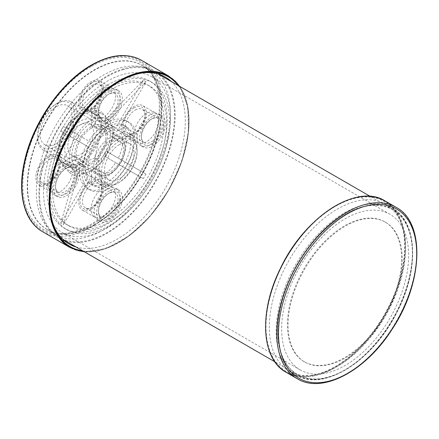 <?xml version="1.0" encoding="UTF-8"?>
<svg xmlns="http://www.w3.org/2000/svg" width="439" height="439" viewBox="0 0 439 439"><rect width="100%" height="100%" fill="white"/><g stroke="black" fill="none" stroke-linecap="round" stroke-linejoin="round"><path stroke-width="0.33" stroke-dasharray="2.19 1.65" d="M110.716 141.907A18.224 10.525 120 0 0 98.813 157.969A18.224 10.525 120 0 0 101.607 172.571A18.224 10.525 120 0 0 119.831 162.046A18.224 10.525 120 0 0 119.831 141.001A18.224 10.525 120 0 0 110.716 141.907M80.65 124.544A18.224 10.525 120 0 0 68.742 140.606A18.224 10.525 120 0 0 71.535 155.208A18.224 10.525 120 0 0 80.65 154.308A18.224 10.525 120 0 0 92.552 138.247A18.224 10.525 120 0 0 89.759 123.644A18.224 10.525 120 0 0 80.65 124.544M69.4 122.3L61.169 137.385L56.823 154.72L61.169 162.54L69.4 172.615L80.035 164.23L94.561 158.089L98.901 140.76L107.138 125.669L98.901 115.6L94.561 107.78L80.035 113.915L69.4 122.3L76.556 126.432L91.082 120.291L101.711 111.907L109.948 121.982L114.288 129.801L109.948 147.136L101.711 162.221L91.082 170.606L76.556 176.741L72.215 168.922L63.979 158.847L72.215 143.762L76.556 126.432M56.823 154.72L63.979 158.847M94.561 107.78L101.711 111.907M107.138 125.669L114.288 129.801M94.561 158.089L101.711 162.221M69.4 172.615L76.556 176.741M80.035 115.512A28.859 16.66 -60 0 1 94.144 113.904A28.859 16.66 -60 0 1 94.462 147.4A28.859 16.66 -60 0 1 65.29 163.873A28.859 16.66 -60 0 1 61.268 140.65A28.859 16.66 -60 0 1 80.035 115.512M80.035 113.915A30.807 17.785 120 0 0 61.169 137.385A30.807 17.785 120 0 0 61.169 162.54A30.807 17.785 -60 0 0 80.035 164.23A30.807 17.785 120 0 0 98.901 140.76A30.807 17.785 120 0 0 98.901 115.6A30.807 17.785 120 0 0 80.035 113.915M91.082 126.712A22.949 13.247 120 0 0 76.024 147.164A22.949 13.247 120 0 0 79.865 165.465A22.949 13.247 120 0 0 102.556 152.075A22.949 13.247 120 0 0 102.803 125.73A22.949 13.247 120 0 0 91.082 126.712M109.948 121.982A30.807 17.785 120 0 0 91.082 120.291A30.807 17.785 120 0 0 72.215 143.762A30.807 17.785 120 0 0 72.215 168.922A30.807 17.785 120 0 0 91.082 170.606A30.807 17.785 120 0 0 109.948 147.136A30.807 17.785 120 0 0 109.948 121.982M109.492 174.151A22.137 12.78 -60 0 1 98.671 175.386A22.137 12.78 -60 0 1 94.967 157.733A22.137 12.78 -60 0 1 109.492 138.005A22.137 12.78 -60 0 1 120.802 137.056A22.137 12.78 -60 0 1 125.11 148.261A22.137 12.78 -60 0 1 110.535 173.509A22.137 12.78 -60 0 1 109.492 174.151M110.716 140.222A20.287 11.716 120 0 0 96.377 165.618A20.287 11.716 120 0 0 111.671 172.763A20.287 11.716 120 0 0 125.033 149.622A20.287 11.716 120 0 0 110.716 140.222M57.328 103.22A27.855 16.084 120 0 0 56.016 104.027A27.855 16.084 120 0 0 37.672 135.799A27.855 16.084 120 0 0 43.099 149.902A27.855 16.084 120 0 0 71.255 134.005A27.855 16.084 120 0 0 70.948 101.667A27.855 16.084 120 0 0 57.328 103.22M56.104 143.679A22.565 13.027 -60 0 1 44.822 144.793A22.565 13.027 -60 0 1 44.822 118.739A22.565 13.027 -60 0 1 67.381 105.711A22.565 13.027 -60 0 1 70.844 123.793A22.565 13.027 -60 0 1 56.104 143.679M56.104 146.489A26.011 15.019 -60 0 1 37.749 134.438A26.011 15.019 -60 0 1 54.88 104.767A26.011 15.019 -60 0 1 56.104 104.016A26.011 15.019 -60 0 1 74.493 114.634A26.011 15.019 -60 0 1 56.104 146.489M80.65 157.848A22.565 13.027 -60 0 1 69.367 158.967A22.565 13.027 -60 0 1 69.367 132.913A22.565 13.027 -60 0 1 91.932 119.885A22.565 13.027 -60 0 1 95.389 137.967A22.565 13.027 -60 0 1 80.65 157.848M160.01 74.63A96.333 55.616 120 0 0 155.203 71.233A96.333 55.616 120 0 0 107.034 76.007A96.333 55.616 120 0 0 44.103 160.893A96.333 55.616 120 0 0 58.87 238.086A96.333 55.616 120 0 0 64.209 240.556M65.757 241.06A96.333 55.616 120 0 0 155.203 182.47A96.333 55.616 120 0 0 161.217 75.711M107.034 85.215A85.051 49.102 120 0 0 51.473 160.164A85.051 49.102 120 0 0 64.511 228.318A85.051 49.102 120 0 0 149.562 179.211A85.051 49.102 120 0 0 149.562 81.006A85.051 49.102 120 0 0 107.034 85.215M107.034 88.76A80.71 46.6 -60 0 1 147.389 84.765A80.71 46.6 -60 0 1 147.394 177.96A80.71 46.6 -60 0 1 66.679 224.559A80.71 46.6 -60 0 1 54.31 159.884A80.71 46.6 -60 0 1 107.034 88.76M64.078 164.581A18.224 10.525 120 0 0 52.175 180.643A18.224 10.525 120 0 0 54.968 195.245A18.224 10.525 120 0 0 73.192 184.726A18.224 10.525 120 0 0 73.192 163.681A18.224 10.525 120 0 0 64.078 164.581M107.034 189.385A18.224 10.525 120 0 0 95.131 205.441A18.224 10.525 120 0 0 97.924 220.049A18.224 10.525 120 0 0 116.148 209.524A18.224 10.525 120 0 0 116.148 188.479A18.224 10.525 120 0 0 107.034 189.385M107.034 90.176A18.224 10.525 120 0 0 95.131 106.238A18.224 10.525 120 0 0 97.924 120.84A18.224 10.525 120 0 0 116.148 110.321A18.224 10.525 120 0 0 116.148 89.276A18.224 10.525 120 0 0 107.034 90.176M149.995 114.98A18.224 10.525 120 0 0 138.087 131.041A18.224 10.525 120 0 0 140.881 145.644A18.224 10.525 120 0 0 159.105 135.119A18.224 10.525 120 0 0 159.105 114.074A18.224 10.525 120 0 0 149.995 114.98M107.034 122.772A39.055 22.548 120 0 0 81.522 157.189A39.055 22.548 120 0 0 87.509 188.485A39.055 22.548 120 0 0 126.564 165.937A39.055 22.548 120 0 0 126.564 120.84A39.055 22.548 120 0 0 107.034 122.772M91.082 83.092A15.623 9.021 120 0 0 80.035 102.227A15.623 9.021 120 0 0 91.082 108.603A15.623 9.021 120 0 0 102.128 89.468A15.623 9.021 120 0 0 91.082 83.092M91.082 110.019A17.357 10.02 -60 0 1 82.4 110.88A17.357 10.02 -60 0 1 82.4 90.835A17.357 10.02 -60 0 1 99.757 80.814A17.357 10.02 -60 0 1 102.419 94.725A17.357 10.02 -60 0 1 91.082 110.019M48.125 157.497A15.623 9.021 120 0 0 37.079 176.626A15.623 9.021 120 0 0 48.125 183.003A15.623 9.021 120 0 0 59.172 163.873A15.623 9.021 120 0 0 48.125 157.497M48.125 184.424A17.357 10.02 -60 0 1 39.444 185.28A17.357 10.02 -60 0 1 39.444 165.24A17.357 10.02 -60 0 1 56.801 155.219A17.357 10.02 -60 0 1 59.463 169.125A17.357 10.02 -60 0 1 48.125 184.424M91.082 182.295A15.623 9.021 120 0 0 80.035 201.43A15.623 9.021 120 0 0 91.082 207.806A15.623 9.021 120 0 0 102.128 188.677A15.623 9.021 120 0 0 91.082 182.295M91.082 209.222A17.357 10.02 -60 0 1 82.4 210.083A17.357 10.02 -60 0 1 82.4 190.043A17.357 10.02 -60 0 1 99.757 180.017A17.357 10.02 -60 0 1 102.419 193.928A17.357 10.02 -60 0 1 91.082 209.222M134.038 107.895A15.623 9.021 120 0 0 122.991 127.025A15.623 9.021 120 0 0 134.038 133.401A15.623 9.021 120 0 0 145.084 114.272A15.623 9.021 120 0 0 134.038 107.895M134.038 134.822A17.357 10.02 -60 0 1 125.356 135.678A17.357 10.02 -60 0 1 125.356 115.638A17.357 10.02 -60 0 1 142.719 105.618A17.357 10.02 -60 0 1 145.375 119.523A17.357 10.02 -60 0 1 134.038 134.822M91.082 128.358A20.935 12.083 120 0 0 77.407 146.802A20.935 12.083 120 0 0 80.617 163.577A20.935 12.083 120 0 0 101.546 151.493A20.935 12.083 120 0 0 101.546 127.321A20.935 12.083 120 0 0 91.082 128.358M91.082 167.769A27.339 15.782 -60 0 1 77.412 169.125A27.339 15.782 -60 0 1 77.412 137.555A27.339 15.782 -60 0 1 104.751 121.773A27.339 15.782 -60 0 1 108.938 143.679A27.339 15.782 -60 0 1 91.082 167.769M91.082 66.651A96.509 55.72 120 0 0 25.177 163.045A96.509 55.72 120 0 0 56.872 233.383A96.509 55.72 120 0 0 91.082 224.247A96.509 55.72 120 0 0 150.204 150.659A96.509 55.72 120 0 0 150.127 71.859A96.509 55.72 120 0 0 91.082 66.651M119.309 144.656A20.935 12.083 120 0 0 105.634 163.099A20.935 12.083 120 0 0 108.845 179.875A20.935 12.083 120 0 0 129.774 167.791A20.935 12.083 120 0 0 129.774 143.619A20.935 12.083 120 0 0 119.309 144.656M118.08 139.07A26.905 15.535 -60 0 1 131.535 137.742A26.905 15.535 -60 0 1 137.105 150.056A26.905 15.535 -60 0 1 118.08 183.003A26.905 15.535 -60 0 1 104.63 184.336A26.905 15.535 -60 0 1 100.509 162.781A26.905 15.535 -60 0 1 118.08 139.07M107.034 132.693A26.905 15.535 120 0 0 89.463 156.405A26.905 15.535 120 0 0 93.584 177.96A26.905 15.535 120 0 0 120.489 162.43A26.905 15.535 120 0 0 120.489 131.36A26.905 15.535 120 0 0 107.034 132.693M66.536 165.997A18.224 10.525 120 0 0 54.628 182.059A18.224 10.525 120 0 0 57.421 196.661A18.224 10.525 120 0 0 75.645 186.141A18.224 10.525 120 0 0 75.645 165.097A18.224 10.525 120 0 0 66.536 165.997M109.492 190.8A18.224 10.525 120 0 0 97.584 206.862A18.224 10.525 120 0 0 100.377 221.465A18.224 10.525 120 0 0 118.601 210.939A18.224 10.525 120 0 0 118.601 189.895A18.224 10.525 120 0 0 109.492 190.8M109.492 91.597A18.224 10.525 120 0 0 97.584 107.654A18.224 10.525 120 0 0 100.377 122.261A18.224 10.525 120 0 0 118.601 111.736A18.224 10.525 120 0 0 118.601 90.692A18.224 10.525 120 0 0 109.492 91.597M152.448 116.395A18.224 10.525 120 0 0 140.54 132.457A18.224 10.525 120 0 0 143.333 147.06A18.224 10.525 120 0 0 161.563 136.54A18.224 10.525 120 0 0 161.557 115.495A18.224 10.525 120 0 0 152.448 116.395M142.763 72.852A96.333 55.616 120 0 0 141.49 73.011A96.333 55.616 120 0 0 117.186 81.863A96.333 55.616 120 0 0 53.553 225.322A96.333 55.616 120 0 0 54.052 226.502M75.903 246.921A96.333 55.616 120 0 0 165.349 188.331A96.333 55.616 120 0 0 171.369 81.572M107.034 127.025A33.847 19.541 -60 0 1 123.957 125.351A33.847 19.541 -60 0 1 123.957 164.433A33.847 19.541 -60 0 1 90.11 183.974A33.847 19.541 -60 0 1 84.925 156.849A33.847 19.541 -60 0 1 107.034 127.025M152.448 118.525A15.623 9.021 -60 0 1 163.495 124.901A15.623 9.021 -60 0 1 152.448 144.03A15.623 9.021 -60 0 1 141.402 137.654A15.623 9.021 -60 0 1 152.448 118.525L151.219 119.232A13.883 8.017 120 0 0 141.402 136.238A13.883 8.017 120 0 0 144.277 142.593A13.883 8.017 120 0 0 158.161 134.575A13.883 8.017 120 0 0 158.161 118.541A13.883 8.017 120 0 0 151.219 119.232L152.448 118.525M109.492 93.721A15.623 9.021 -60 0 1 120.538 100.097A15.623 9.021 -60 0 1 109.492 119.232A15.623 9.021 -60 0 1 98.446 112.85A15.623 9.021 -60 0 1 109.492 93.721L108.263 94.429A13.883 8.017 120 0 0 98.446 111.435A13.883 8.017 120 0 0 101.321 117.795A13.883 8.017 120 0 0 115.205 109.777A13.883 8.017 120 0 0 115.205 93.743A13.883 8.017 120 0 0 108.263 94.429L109.492 93.721M109.492 192.924A15.623 9.021 -60 0 1 120.538 199.306A15.623 9.021 -60 0 1 109.492 218.435A15.623 9.021 -60 0 1 98.446 212.059A15.623 9.021 -60 0 1 109.492 192.924L108.263 193.632A13.883 8.017 120 0 0 98.446 210.643A13.883 8.017 120 0 0 101.321 216.998A13.883 8.017 120 0 0 115.205 208.98A13.883 8.017 120 0 0 115.205 192.946A13.883 8.017 120 0 0 108.263 193.632L109.492 192.924M66.536 168.126A15.623 9.021 -60 0 1 77.582 174.502A15.623 9.021 -60 0 1 66.536 193.632A15.623 9.021 -60 0 1 55.49 187.255A15.623 9.021 -60 0 1 66.536 168.126L65.307 168.834A13.883 8.017 120 0 0 55.49 185.84A13.883 8.017 120 0 0 58.365 192.194A13.883 8.017 120 0 0 72.248 184.177A13.883 8.017 120 0 0 72.248 168.142A13.883 8.017 120 0 0 65.307 168.834L66.536 168.126M135.267 110.019A13.883 8.017 -60 0 1 142.209 109.333A13.883 8.017 -60 0 1 145.084 115.687A13.883 8.017 -60 0 1 135.267 132.693A13.883 8.017 -60 0 1 128.32 133.385A13.883 8.017 -60 0 1 126.196 122.256A13.883 8.017 -60 0 1 135.267 110.019M92.311 85.215A13.883 8.017 -60 0 1 99.252 84.529A13.883 8.017 -60 0 1 102.128 90.884A13.883 8.017 -60 0 1 92.311 107.895A13.883 8.017 -60 0 1 85.364 108.581A13.883 8.017 -60 0 1 83.234 97.453A13.883 8.017 -60 0 1 92.311 85.215M49.349 159.62A13.883 8.017 -60 0 1 56.296 158.934A13.883 8.017 -60 0 1 59.172 165.289A13.883 8.017 -60 0 1 49.349 182.295A13.883 8.017 -60 0 1 42.407 182.986A13.883 8.017 -60 0 1 40.278 171.858A13.883 8.017 -60 0 1 49.349 159.62M92.311 184.424A13.883 8.017 -60 0 1 99.252 183.732A13.883 8.017 -60 0 1 102.128 190.092A13.883 8.017 -60 0 1 92.311 207.098A13.883 8.017 -60 0 1 85.364 207.784A13.883 8.017 -60 0 1 83.234 196.661A13.883 8.017 -60 0 1 92.311 184.424M103.352 229.915A94.769 54.716 -60 0 1 55.967 234.607A94.769 54.716 -60 0 1 55.967 125.175A94.769 54.716 -60 0 1 150.742 70.459A94.769 54.716 -60 0 1 165.267 146.401A94.769 54.716 -60 0 1 103.352 229.915M91.049 176.857A27.339 15.782 -60 0 0 101.513 175.819L91.696 170.151A27.339 15.782 120 0 0 93.534 169.185A27.339 15.782 120 0 0 95.378 168.022L105.195 173.69A27.339 15.782 -60 0 0 115.66 162.644L143.361 178.64L145.968 174.129L118.261 158.139A27.339 15.782 -60 0 0 122.596 143.553L112.779 137.884A27.339 15.782 120 0 0 112.779 133.632L122.596 139.3A27.339 15.782 -60 0 0 118.261 129.719L145.968 81.736L143.361 80.233L115.66 128.215A27.339 15.782 -60 0 0 105.195 129.253L95.378 123.584A27.339 15.782 120 0 0 91.696 125.708L101.513 131.376A27.339 15.782 -60 0 0 91.049 142.423L63.348 126.432L60.741 130.937L88.448 146.933A27.339 15.782 -60 0 0 84.112 161.519L74.295 155.85A27.339 15.782 120 0 0 74.295 160.103L84.112 165.772A27.339 15.782 -60 0 0 88.448 175.353L60.741 223.336L63.348 224.839L79.212 170.019L91.049 176.857L63.348 224.839M101.513 175.819L101.513 189.187L91.696 183.518A17.357 10.02 120 0 1 95.378 181.395L105.195 187.063A17.357 10.02 -60 0 1 112.033 187.107A17.357 10.02 -60 0 1 114.694 201.013A17.357 10.02 -60 0 1 103.352 216.312A17.357 10.02 -60 0 1 94.676 217.168A17.357 10.02 -60 0 1 91.696 204.448A17.357 10.02 -60 0 1 101.513 189.187M105.195 173.69L105.195 187.063M122.596 143.553L134.175 136.864L124.358 131.195A17.357 10.02 120 0 1 124.358 126.948L134.175 132.616A17.357 10.02 -60 0 1 142.483 116.483A17.357 10.02 -60 0 1 154.989 112.702A17.357 10.02 -60 0 1 157.65 126.613A17.357 10.02 -60 0 1 146.313 141.907A17.357 10.02 -60 0 1 137.632 142.768A17.357 10.02 -60 0 1 134.175 136.864M122.596 139.3L134.175 132.616M105.195 129.253L105.195 115.88L95.378 110.211A17.357 10.02 120 0 1 93.534 111.435A17.357 10.02 120 0 1 91.696 112.34L101.513 118.009A17.357 10.02 -60 0 1 94.676 117.965A17.357 10.02 -60 0 1 94.676 97.924A17.357 10.02 -60 0 1 112.033 87.899A17.357 10.02 -60 0 1 115.013 100.624A17.357 10.02 -60 0 1 105.195 115.88M101.513 131.376L101.513 118.009M84.112 161.519L72.534 168.203L62.711 162.534A17.357 10.02 120 0 1 62.711 166.787L72.534 172.456A17.357 10.02 -60 0 1 60.395 191.508A17.357 10.02 -60 0 1 51.72 192.37A17.357 10.02 -60 0 1 51.72 172.324A17.357 10.02 -60 0 1 69.077 162.304A17.357 10.02 -60 0 1 72.534 168.203M84.112 165.772L72.534 172.456M88.448 175.353L79.212 170.019M88.448 146.933L76.611 140.101L79.212 135.591L91.049 142.423M115.66 128.215L104.751 121.773M118.261 129.719L105.212 122.042M118.261 158.139L106.425 151.301L103.823 155.812L115.66 162.644M74.295 160.103L62.711 166.787M74.295 155.85L62.711 162.534M91.696 125.708L91.696 112.34M95.378 123.584L95.378 110.211M112.779 133.632L124.358 126.948M112.779 137.884L124.358 131.195M95.378 168.022L95.378 181.395M91.696 170.151L91.696 183.518M143.361 178.64L103.823 155.812M145.968 174.129L106.425 151.301M145.968 81.736L106.425 122.887M143.361 80.233L103.823 121.383M63.348 126.432L79.212 135.591M60.741 130.937L76.611 140.101M60.741 223.336L76.611 168.516M178.267 85.55A98.067 56.62 -60 0 1 168.346 190.06A98.067 56.62 -60 0 1 82.801 250.899M119.309 141.199A25.166 14.531 120 0 0 101.513 172.022A25.166 14.531 120 0 0 119.309 182.295A25.166 14.531 120 0 0 137.105 151.471A25.166 14.531 120 0 0 119.309 141.199M109.492 128.44A33.847 19.541 120 0 0 87.377 158.27A33.847 19.541 120 0 0 92.569 185.39A33.847 19.541 120 0 0 126.416 165.849A33.847 19.541 120 0 0 126.416 126.767A33.847 19.541 120 0 0 109.492 128.44M109.492 124.193A39.055 22.548 120 0 0 83.975 158.605A39.055 22.548 120 0 0 89.962 189.9A39.055 22.548 120 0 0 129.017 167.352A39.055 22.548 120 0 0 129.017 122.256A39.055 22.548 120 0 0 109.492 124.193M109.492 90.176A80.71 46.6 120 0 0 56.763 161.3A80.71 46.6 120 0 0 69.137 225.975A80.71 46.6 120 0 0 149.847 179.375A80.71 46.6 120 0 0 149.847 86.181A80.71 46.6 120 0 0 109.492 90.176M109.492 86.637A85.051 49.102 120 0 0 53.931 161.579A85.051 49.102 120 0 0 66.964 229.734A85.051 49.102 120 0 0 152.015 180.632A85.051 49.102 120 0 0 152.015 82.422A85.051 49.102 120 0 0 109.492 86.637M361.709 206.999A95.466 55.116 120 0 0 286.447 287.512A95.466 55.116 120 0 0 297.406 374.802A95.466 55.116 120 0 0 392.872 319.685A95.466 55.116 120 0 0 392.872 209.452A95.466 55.116 120 0 0 361.709 206.999M360.726 212.032A89.825 51.862 120 0 0 289.916 287.781A89.825 51.862 120 0 0 300.227 369.918A89.825 51.862 120 0 0 390.051 318.061A89.825 51.862 120 0 0 390.051 214.342A89.825 51.862 120 0 0 360.726 212.032M123.606 69.532A95.466 55.116 120 0 0 48.345 150.039A95.466 55.116 120 0 0 59.303 237.334A95.466 55.116 120 0 0 154.769 182.218A95.466 55.116 120 0 0 154.769 71.985A95.466 55.116 120 0 0 123.606 69.532M122.624 74.564A89.825 51.862 120 0 0 51.813 150.314A89.825 51.862 120 0 0 62.124 232.451A89.825 51.862 120 0 0 151.949 180.588A89.825 51.862 120 0 0 151.949 76.869A89.825 51.862 120 0 0 122.624 74.564M399.731 219.599A98.067 56.62 120 0 0 285.926 258.78A98.067 56.62 120 0 0 310.576 375.548A98.067 56.62 120 0 0 384.355 314.768A98.067 56.62 120 0 0 400.099 220.488A98.067 56.62 120 0 0 399.731 219.599M400.714 222.013A96.333 55.616 -60 0 1 401.081 222.88A96.333 55.616 -60 0 1 385.612 315.498A96.333 55.616 -60 0 1 313.144 375.197A96.333 55.616 -60 0 1 289.279 371.114A96.333 55.616 -60 0 1 274.177 353.362A96.333 55.616 -60 0 1 299.974 243.64A96.333 55.616 -60 0 1 385.612 204.261A96.333 55.616 -60 0 1 400.714 222.013M292.133 347.156A80.71 46.6 -60 0 1 313.742 255.224A80.71 46.6 -60 0 1 385.497 222.233A80.71 46.6 -60 0 1 385.497 315.427A80.71 46.6 -60 0 1 304.787 362.027A80.71 46.6 -60 0 1 292.133 347.156M291.518 346.799A80.71 46.6 -60 0 1 313.128 254.867A80.71 46.6 -60 0 1 384.882 221.876A80.71 46.6 -60 0 1 384.882 315.076A80.71 46.6 -60 0 1 304.172 361.676A80.71 46.6 -60 0 1 291.518 346.799M42.473 231.627A98.934 57.119 120 0 0 141.407 174.508A98.934 57.119 120 0 0 141.407 60.264M168.532 75.925A98.934 57.119 -60 0 1 168.532 190.164A98.934 57.119 -60 0 1 69.598 247.289M91.082 65.658A97.721 56.417 -60 0 1 150.923 150.797A97.721 56.417 -60 0 1 31.24 219.895A97.721 56.417 -60 0 1 91.082 65.658M94.605 224.861A94.769 54.716 -60 0 1 47.22 229.559A94.769 54.716 -60 0 1 32.695 153.617A94.769 54.716 -60 0 1 94.605 70.103A94.769 54.716 -60 0 1 141.989 65.411A94.769 54.716 -60 0 1 156.514 141.353A94.769 54.716 -60 0 1 94.605 224.861M94.308 224.752A94.846 54.76 120 0 0 152.415 152.437A94.846 54.76 120 0 0 152.338 74.992A94.846 54.76 120 0 0 46.891 119.935A94.846 54.76 120 0 0 60.692 233.729A94.846 54.76 120 0 0 94.308 224.752M83.887 251.531A98.588 56.922 120 0 0 168.603 190.208A98.588 56.922 120 0 0 179.353 86.181M286.102 372.283A98.934 57.119 120 0 0 374.055 331.84A98.934 57.119 120 0 0 400.544 219.149A98.934 57.119 120 0 0 385.036 200.919M396.203 207.367A98.934 57.119 -60 0 1 396.203 321.611A98.934 57.119 -60 0 1 297.269 378.731M335.445 205.891A98.588 56.922 -60 0 1 400.072 219.248A98.588 56.922 -60 0 1 348.533 357.873A98.588 56.922 -60 0 1 265.606 326.852M281.015 357.308A96.333 55.616 120 0 0 296.116 375.06A96.333 55.616 120 0 0 392.45 319.444A96.333 55.616 120 0 0 392.45 208.207A96.333 55.616 120 0 0 306.806 247.585A96.333 55.616 120 0 0 281.015 357.308M282.672 356.978A95.115 54.919 -60 0 1 354.789 209.699A95.115 54.919 -60 0 1 397.959 309.714A95.115 54.919 -60 0 1 282.672 356.978M71.535 155.208L101.607 172.571M89.759 123.644L119.831 141.001M120.802 137.056L102.803 125.73M98.671 175.386L79.865 165.465M125.033 149.622L125.11 148.261M111.671 172.763L110.535 173.509M43.099 149.902L65.29 163.873M70.948 101.667L94.144 113.904M37.749 134.438L37.672 135.799M54.88 104.767L56.016 104.027M91.932 119.885L67.381 105.711M69.367 158.967L44.822 144.793M80.617 163.577L108.845 179.875M101.546 127.321L129.774 143.619M93.584 177.96L104.63 184.336M120.489 131.36L131.535 137.742M54.968 195.245L57.421 196.661M73.192 163.681L75.645 165.097M97.924 220.049L100.377 221.465M116.148 188.479L118.601 189.895M97.924 120.84L100.377 122.261M116.148 89.276L118.601 90.692M140.881 145.644L143.333 147.06M159.105 114.074L161.557 115.495M58.87 238.086L69.016 243.947M155.203 71.233L165.349 77.094M158.161 118.541L142.209 109.333M144.277 142.593L128.32 133.385M145.084 115.687L145.084 114.272M135.267 132.693L134.038 133.401M115.205 93.743L99.252 84.529M101.321 117.795L85.364 108.581M72.248 168.142L56.296 158.934M58.365 192.194L42.407 182.986M115.205 192.946L99.252 183.732M101.321 216.998L85.364 207.784M102.128 90.884L102.128 89.468M92.311 107.895L91.082 108.603M59.172 165.289L59.172 163.873M49.349 182.295L48.125 183.003M102.128 190.092L102.128 188.677M92.311 207.098L91.082 207.806M150.742 70.459L141.989 65.411C146.011 67.738 149.463 70.931 152.338 74.992L150.127 71.859M55.967 234.607L47.22 229.559C51.248 231.88 55.737 233.268 60.692 233.729L56.872 233.383M112.033 87.899L99.757 80.814M94.676 117.965L82.4 110.88M69.077 162.304L56.801 155.219M51.72 192.37L39.444 185.28M112.033 187.107L99.757 180.017M94.676 217.168L82.4 210.083M154.989 112.702L142.719 105.618M137.632 142.768L125.356 135.678M77.873 169.394L77.412 169.125M53.553 225.322L54.529 227.72M141.49 73.011L144.052 72.66M137.105 151.471L137.105 150.056M119.309 182.295L118.08 183.003M126.416 126.767L123.957 125.351M92.569 185.39L90.11 183.974M129.017 122.256L126.564 120.84M89.962 189.9L87.509 188.485M149.847 86.181L147.389 84.765M69.137 225.975L66.679 224.559M152.015 82.422L149.562 81.006M66.964 229.734L64.511 228.318M55.49 185.84L55.49 187.255M98.446 111.435L98.446 112.85M98.446 210.643L98.446 212.059M141.402 136.238L141.402 137.654M179.831 86.456L187.804 106.507L188.512 132.348L181.9 161.272L168.664 190.235L150.198 216.18L128.457 236.374L105.722 248.688L84.365 251.805M392.872 209.452L370.264 196.403M158.463 74.12L154.769 71.985M297.406 374.802L274.803 361.752M63.002 239.469L59.303 237.334M390.051 214.342L151.949 76.869M300.227 369.918L62.124 232.451M289.279 371.114L296.116 375.06C323.45 392.493 373.38 360.649 397.169 311.805C419.371 269.321 417.604 221.646 392.45 208.207L385.612 204.261M401.081 222.88L400.099 220.488M313.144 375.197L310.576 375.548M385.497 222.233L384.882 221.876M304.787 362.027L304.172 361.676"/><path stroke-width="0.66" d="M64.209 240.556A96.333 55.616 120 0 0 65.757 241.06M161.217 75.711A96.333 55.616 120 0 0 160.01 74.63M54.052 226.502A96.333 55.616 120 0 0 69.016 243.947A96.333 55.616 120 0 0 75.903 246.921M171.369 81.572A96.333 55.616 120 0 0 165.349 77.094A96.333 55.616 120 0 0 142.763 72.852M82.801 250.899A98.067 56.62 -60 0 1 54.529 227.72A98.067 56.62 -60 0 1 119.309 81.676A98.067 56.62 -60 0 1 144.052 72.66A98.067 56.62 -60 0 1 178.267 85.55M91.938 65.164A98.934 57.119 120 0 0 27.306 152.349A98.934 57.119 120 0 0 42.473 231.627C24.249 221.437 17.242 193.687 24.332 162.035C32.239 123.694 60.955 82.104 91.334 65.104C110.59 54.26 127.277 52.647 141.407 60.264A98.934 57.119 120 0 0 91.938 65.164M84.365 251.805L69.598 247.289A98.934 57.119 -60 0 1 54.431 168.005A98.934 57.119 -60 0 1 119.062 80.825A98.934 57.119 -60 0 1 168.532 75.925L141.407 60.264M179.353 86.181A98.588 56.922 120 0 0 119.309 81.248A98.588 56.922 120 0 0 52.06 179.375A98.588 56.922 120 0 0 83.887 251.531M283.418 360.167A97.721 56.417 120 0 0 401.861 311.613A97.721 56.417 120 0 0 357.511 208.86A97.721 56.417 120 0 0 283.418 360.167M385.036 200.919A98.934 57.119 120 0 0 297.082 241.362A98.934 57.119 120 0 0 270.589 354.053A98.934 57.119 120 0 0 286.102 372.283L297.269 378.731A98.934 57.119 -60 0 1 281.761 360.501A98.934 57.119 -60 0 1 308.249 247.81A98.934 57.119 -60 0 1 396.203 207.367L385.036 200.919C356.978 182.75 304.117 217.173 280.192 268.871C258.664 311.981 261.254 359.08 286.102 372.283M265.606 326.852A98.588 56.922 -60 0 1 335.445 205.891M69.598 247.289L42.473 231.627M168.532 75.925L179.831 86.456M370.264 196.403L158.463 74.12M274.803 361.752L63.002 239.469M396.203 207.367C425.731 222.716 423.053 283.484 391.824 329.722C365.435 371.29 322.122 394.2 297.269 378.731"/></g></svg>
